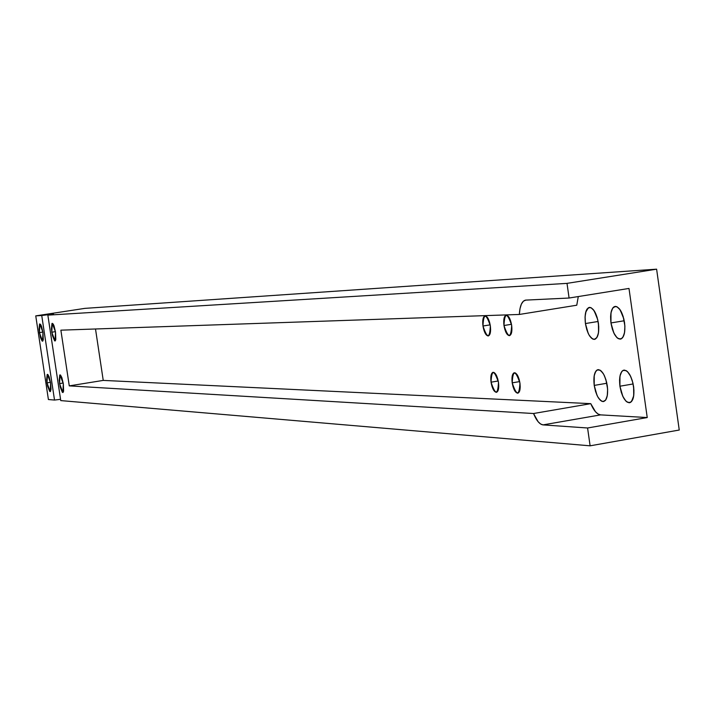 <?xml version="1.0" encoding="UTF-8"?>
<svg xmlns="http://www.w3.org/2000/svg" width="715" height="715" viewBox="0 0 715 715"><rect width="100%" height="100%" fill="white"/><g stroke="black" fill="none" stroke-linecap="round" stroke-linejoin="round"><path stroke-width="1.07" d="M482.974 326.013C482.321 320.15 483.009 316.781 485.038 315.896C487.416 316.209 489.185 319.516 490.347 325.834L489.516 321.991L487.496 317.505L485.95 316.048L484.511 316.102L483.027 318.908L482.759 324.065L483.796 329.838L485.798 334.307L488.086 335.97L489.9 334.245L490.624 329.704L490.347 325.834C490.991 331.706 490.302 335.076 488.282 335.952C485.896 335.639 484.126 332.323 482.974 326.013C483.563 313.054 486.021 312.991 490.347 325.834C489.73 338.794 487.273 338.856 482.974 326.013L490.186 324.851M503.977 325.513C503.324 319.534 504.048 316.093 506.157 315.181C508.642 315.485 510.474 318.872 511.663 325.325L509.491 318.086L507.114 315.333L505.612 315.387L504.057 318.247L503.762 323.511L504.826 329.409L506.89 333.977L509.277 335.666L511.171 333.905L511.833 331.054L511.663 325.325C512.315 331.313 511.582 334.754 509.482 335.648L509.5 335.648C506.998 335.335 505.156 331.957 503.977 325.513C504.629 312.276 507.194 312.214 511.663 325.325C510.975 338.553 508.41 338.615 503.977 325.513L511.493 324.288M512.199 382.847C511.556 377.002 512.262 373.632 514.326 372.747C516.847 373.078 518.724 376.519 519.939 383.088L519.081 379.147L516.99 374.508L515.372 372.944L513.862 372.917L512.289 375.661L511.985 380.863L513.048 386.761L515.131 391.391L517.526 393.196L519.43 391.561L520.207 387.012L519.939 383.088C520.583 388.942 519.876 392.312 517.821 393.179L517.839 393.179C515.283 392.848 513.415 389.407 512.199 382.847C512.878 369.78 515.461 369.861 519.939 383.088C519.233 396.155 516.65 396.074 512.199 382.847L519.689 381.587M491.044 382.185C490.41 376.447 491.08 373.15 493.055 372.292C495.477 372.613 497.291 375.992 498.48 382.418L497.64 378.557L495.62 374.017L494.056 372.479L492.608 372.452L491.116 375.152L490.839 380.237L491.875 386.02L493.886 390.56L496.192 392.329L498.015 390.721L498.748 386.261L498.48 382.418C499.115 388.165 498.444 391.463 496.469 392.312L496.487 392.303C494.038 391.981 492.233 388.603 491.044 382.185C491.661 369.387 494.137 369.458 498.48 382.418C497.837 395.216 495.361 395.136 491.044 382.185L498.23 380.979M59.56 383.598L60.024 374.883L63.331 383.812L61.83 377.529L60.498 375.062L59.765 375.035L59.193 380.237L60.212 386.976L62.375 392.338L63.117 392.392L63.599 391.114L63.331 383.812L62.857 392.526L59.56 383.598C59.095 372.336 60.355 372.408 63.331 383.812C63.778 395.073 62.518 395.011 59.56 383.598L63.197 383.017M47.011 382.891L47.431 374.356L50.622 383.097L49.165 376.939L47.878 374.535L47.181 374.508L46.654 379.602L47.646 386.189L49.737 391.436L50.443 391.489L51.015 389.183L50.622 383.097L50.202 391.623L47.011 382.891C46.529 371.863 47.735 371.934 50.622 383.097C51.087 394.117 49.889 394.045 47.011 382.891L50.497 382.328M39.405 332.591L39.834 323.895L42.971 332.484L41.515 326.371L40.657 324.512L39.548 324.065L39.039 329.293L40.424 337.382L42.114 341.028L42.811 341.019L43.266 339.714L42.971 332.484L42.543 341.189L39.405 332.591C38.905 321.446 40.094 321.41 42.971 332.484C43.454 343.629 42.265 343.674 39.405 332.591L42.9 332.055M51.793 332.207L52.275 323.314L55.52 332.091L54.027 325.843L53.133 323.949L51.98 323.493L51.426 328.829L52.445 335.576L54.599 340.823L55.323 340.814L55.797 339.482L55.52 332.091L55.037 340.983L51.793 332.207C51.319 320.812 52.553 320.776 55.52 332.091C55.985 343.486 54.742 343.522 51.793 332.207L55.448 331.644M610.959 322.939C609.966 313.438 611.334 307.933 615.061 306.422C619.44 306.851 622.604 312.249 624.544 322.608C625.527 332.126 624.159 337.623 620.459 339.107C616.053 338.66 612.889 333.27 610.959 322.939L612.353 329.15L614.56 334.414L617.26 337.927L620.03 339.142L621.317 338.821L623.435 336.336L624.678 331.778L624.865 325.826L623.131 316.316L619.565 309.014L616.768 306.655L614.114 306.753L612.978 307.736L611.298 311.356L610.592 316.691L610.959 322.939L610.985 312.732L612.692 308.12L615.392 306.386L616.965 306.744L620.146 309.818L623.855 318.944L624.892 326.272L624.499 332.904L622.765 337.489L621.487 338.722L618.457 338.749L616.857 337.56L613.863 333.065L610.959 322.939L624.24 320.758M585.424 323.546C584.45 314.251 585.737 308.871 589.294 307.414C593.477 307.843 596.516 313.116 598.41 323.234C599.376 332.555 598.089 337.927 594.549 339.366C590.34 338.91 587.301 333.637 585.424 323.546L586.783 329.633L588.91 334.772L591.493 338.204L594.147 339.402L595.38 339.08L597.391 336.658L598.571 332.198L598.41 323.234L597.034 317.094L593.602 309.953L590.912 307.638L588.391 307.736L585.71 312.232L585.049 317.442L585.424 323.546L585.085 316.62L586.077 311.016L587.024 309.068L589.607 307.379L591.108 307.727L594.156 310.73L597.731 319.659L598.75 326.827L598.401 333.297L596.757 337.784L594.147 339.402L592.646 339.008L589.616 335.961L588.239 333.449L585.424 323.546L598.115 321.482M594.219 385.412C593.244 376.34 594.496 371.094 597.972 369.673C602.236 370.129 605.337 375.509 607.285 385.823C608.242 394.912 606.999 400.159 603.54 401.553C599.25 401.079 596.14 395.699 594.219 385.412L595.568 391.507L597.713 396.718L600.305 400.257L602.977 401.589L605.319 400.48L606.249 399.05L607.437 394.707L607.607 388.951L605.909 379.656L603.746 374.419L601.118 370.897L598.446 369.637L597.213 369.923L595.211 372.256L594.049 376.608L594.219 385.412L594.219 375.536L595.845 371.165L597.052 370.013L599.957 370.066L603.022 373.203L604.425 375.768L606.615 382.239L607.625 389.389L607.267 395.779L605.605 400.132L602.977 401.589L601.467 401.124L598.419 397.933L597.034 395.368L594.219 385.412L606.838 383.258M619.923 386.216C618.94 376.948 620.271 371.586 623.9 370.12C628.369 370.567 631.604 376.081 633.606 386.645C634.571 395.931 633.249 401.294 629.638 402.733C625.142 402.259 621.907 396.754 619.923 386.216L621.317 392.455L623.534 397.781L626.242 401.41L629.039 402.768L631.488 401.642L633.731 395.735L633.606 386.645L632.185 380.335L629.933 374.973L627.207 371.371L624.409 370.084L623.123 370.37L621.978 371.282L620.28 374.767L619.556 380.014L619.923 386.216L619.968 376.117L621.684 371.648L622.953 370.468L625.991 370.522L627.609 371.755L630.648 376.358L632.909 382.981L633.946 390.292L633.544 396.834L632.82 399.381L630.505 402.429L627.457 402.286L625.84 401.017L622.837 396.405L619.923 386.216L633.133 383.955M47.851 315.136C56.717 313.59 54.689 313.715 41.738 315.512L53.124 314.055L35.75 315.878L84.87 308.371L656.611 269.18L567.004 283.372L47.851 315.136L53.5 314.064L47.851 315.136L60.757 400.597L590.116 445.82L679.25 430.028L590.116 445.82L587.578 427.99L647.236 417.551L600.6 414.879L543.025 424.889L587.578 427.99L647.236 417.551L628.994 288.44L569.086 298.03L525.865 300.094C522.057 300.711 519.885 305.502 519.358 314.457L60.873 330.169L69.275 385.877L533.533 413.52L538.109 421.698L540.594 423.995L543.025 424.889L587.578 427.99L590.116 445.82L60.757 400.597L47.851 315.136L567.004 283.372L569.086 298.03L525.865 300.094L523.38 301.185L521.378 304.116L520.002 308.666L519.358 314.457L60.873 330.169L69.275 385.877L533.533 413.52C536.465 420.608 539.628 424.397 543.025 424.889L587.578 427.99L590.116 445.82L60.757 400.597L47.851 315.136L567.004 283.372L569.086 298.03L525.471 300.13C521.887 301.087 519.85 305.859 519.358 314.457L60.873 330.169L69.275 385.877L533.533 413.52C536.465 420.608 539.628 424.397 543.025 424.889L600.6 414.879L598.062 414.012L595.479 411.751L590.76 403.653L533.533 413.52M41.738 315.512L54.519 400.06L48.405 399.533L35.75 315.878L41.738 315.512L54.519 400.06L48.405 399.533L35.75 315.878L41.738 315.512L54.519 400.06L48.405 399.533L35.75 315.878L84.87 308.371L656.611 269.18L567.004 283.372L569.086 298.03L628.994 288.44L569.086 298.03M54.519 400.06L60.561 399.319M590.116 445.82L679.25 430.028L656.611 269.18L567.004 283.372M656.611 269.18L679.25 430.028L656.611 269.18L84.87 308.371L35.75 315.878M95.506 328.989L103.237 380.407L95.506 328.989L103.237 380.407L69.275 385.877L103.237 380.407L590.76 403.653L103.237 380.407L69.275 385.877M519.358 314.457L576.764 305.216L519.358 314.457L576.764 305.216L578.292 296.555M587.578 427.99L647.236 417.551L628.994 288.44L647.236 417.551L600.6 414.879C597.052 414.423 593.772 410.678 590.76 403.653L103.237 380.407M647.236 417.551L600.6 414.879C597.052 414.423 593.772 410.678 590.76 403.653M543.025 424.889L600.6 414.879"/></g></svg>
